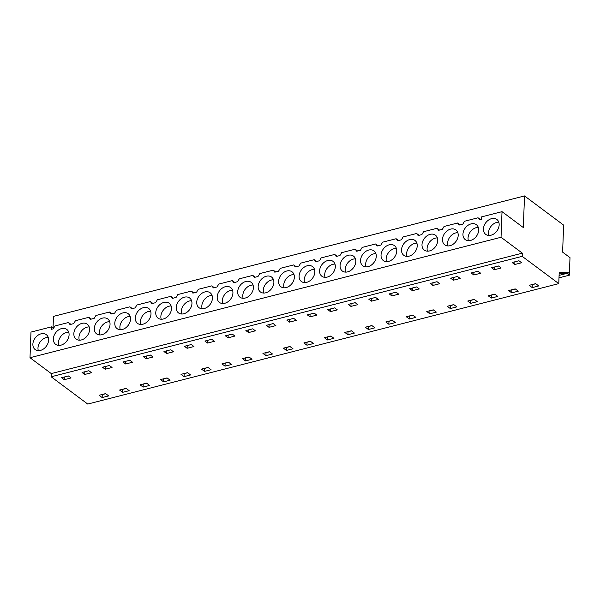 <?xml version="1.0" encoding="UTF-8"?>
<svg xmlns="http://www.w3.org/2000/svg" width="600" height="600" viewBox="0 0 600 600"><rect width="100%" height="100%" fill="white"/><g stroke="black" fill="none" stroke-linecap="round" stroke-linejoin="round"><path stroke-width="0.9" d="M502.02 211.657L523.312 227.542L524.528 195.938L563.64 225.12L562.605 252.135L570 257.647L569.423 272.752L559.2 272.565L558.773 283.627L522.202 256.35L51.172 376.785L51.293 373.59L30 357.712L30.983 332.093L51.465 326.858L51.367 329.31L53.227 328.837L54.953 325.965L68.46 322.515L69.99 324.555L73.71 323.603L75.427 320.73L88.935 317.28L90.472 319.312L94.185 318.368L95.91 315.495L109.417 312.038L110.948 314.077L112.808 313.605L114.667 313.125L116.392 310.26L129.892 306.803L131.43 308.843L133.29 308.37L135.15 307.89L136.868 305.017L150.375 301.567L151.913 303.608L155.625 302.655L157.35 299.782L170.858 296.332L172.387 298.373L176.108 297.42L177.833 294.548L191.333 291.097L192.87 293.13L196.59 292.185L198.308 289.312L211.815 285.862L213.353 287.895L217.065 286.95L218.79 284.077L232.298 280.62L233.827 282.66L235.688 282.188L237.548 281.707L239.272 278.843L252.772 275.385L254.31 277.425L256.17 276.952L258.03 276.472L259.748 273.6L273.255 270.15L274.793 272.19L278.505 271.237L280.23 268.365L293.737 264.915L295.267 266.955L298.987 266.002L300.712 263.13L314.212 259.68L315.75 261.712L319.47 260.767L321.188 257.895L334.695 254.438L336.233 256.478L339.945 255.532L341.67 252.66L355.178 249.202L356.707 251.243L358.567 250.77L360.428 250.29L362.153 247.425L375.653 243.968L377.19 246.007L379.05 245.535L380.903 245.055L382.627 242.183L396.135 238.733L397.665 240.772L401.385 239.82L403.11 236.947L416.618 233.498L418.147 235.538L421.868 234.585L423.592 231.712L437.092 228.263L438.63 230.295L442.342 229.35L444.067 226.478L457.575 223.02L459.105 225.06L460.965 224.587L462.825 224.108L464.55 221.243L478.05 217.785L479.588 219.825L481.447 219.353L481.537 216.892L502.02 211.657L501.037 237.27L30 357.712M522.202 256.35L522.33 253.155L501.037 237.27M569.423 272.752L566.842 273.413L559.17 273.27M524.528 195.938L53.49 316.373L53.04 328.035M483.435 228.938A9.308 6.938 126.7 0 1 488.43 220.132A9.308 6.938 126.7 0 1 496.86 219.465A9.308 6.938 126.7 0 1 499.155 224.917A9.308 6.938 126.7 0 1 494.16 233.715A9.308 6.938 126.7 0 1 485.73 234.382A9.308 6.938 126.7 0 1 483.435 228.938M442.478 239.407A9.308 6.938 126.7 0 1 447.472 230.603A9.308 6.938 126.7 0 1 455.903 229.935A9.308 6.938 126.7 0 1 458.197 235.388A9.308 6.938 126.7 0 1 453.195 244.192A9.308 6.938 126.7 0 1 444.772 244.86A9.308 6.938 126.7 0 1 442.478 239.407M478.68 230.153A9.308 6.938 126.7 0 1 473.678 238.958A9.308 6.938 126.7 0 1 465.248 239.618A9.308 6.938 126.7 0 1 462.952 234.173A9.308 6.938 126.7 0 1 467.955 225.368A9.308 6.938 126.7 0 1 476.377 224.7A9.308 6.938 126.7 0 1 478.68 230.153M401.513 249.877A9.308 6.938 126.7 0 1 406.515 241.08A9.308 6.938 126.7 0 1 414.938 240.413A9.308 6.938 126.7 0 1 417.24 245.858A9.308 6.938 126.7 0 1 412.237 254.663A9.308 6.938 126.7 0 1 403.808 255.33A9.308 6.938 126.7 0 1 401.513 249.877M340.072 265.59A9.308 6.938 126.7 0 1 345.075 256.785A9.308 6.938 126.7 0 1 353.505 256.118A9.308 6.938 126.7 0 1 355.8 261.57A9.308 6.938 126.7 0 1 350.798 270.375A9.308 6.938 126.7 0 1 342.368 271.043A9.308 6.938 126.7 0 1 340.072 265.59M360.555 260.355A9.308 6.938 126.7 0 1 365.558 251.55A9.308 6.938 126.7 0 1 373.98 250.882A9.308 6.938 126.7 0 1 376.275 256.335A9.308 6.938 126.7 0 1 371.28 265.132A9.308 6.938 126.7 0 1 362.85 265.8A9.308 6.938 126.7 0 1 360.555 260.355M396.757 251.1A9.308 6.938 126.7 0 1 391.755 259.897A9.308 6.938 126.7 0 1 383.332 260.565A9.308 6.938 126.7 0 1 381.038 255.12A9.308 6.938 126.7 0 1 386.033 246.315A9.308 6.938 126.7 0 1 394.463 245.647A9.308 6.938 126.7 0 1 396.757 251.1M171.48 308.692A9.308 6.938 126.7 0 1 166.477 317.498A9.308 6.938 126.7 0 1 158.055 318.165A9.308 6.938 126.7 0 1 155.752 312.712A9.308 6.938 126.7 0 1 160.755 303.915A9.308 6.938 126.7 0 1 169.185 303.248A9.308 6.938 126.7 0 1 171.48 308.692M258.157 286.538A9.308 6.938 126.7 0 1 263.153 277.733A9.308 6.938 126.7 0 1 271.582 277.065A9.308 6.938 126.7 0 1 273.877 282.517A9.308 6.938 126.7 0 1 268.875 291.315A9.308 6.938 126.7 0 1 260.452 291.983A9.308 6.938 126.7 0 1 258.157 286.538M278.632 281.295A9.308 6.938 126.7 0 1 283.635 272.498A9.308 6.938 126.7 0 1 292.065 271.83A9.308 6.938 126.7 0 1 294.36 277.275A9.308 6.938 126.7 0 1 289.358 286.08A9.308 6.938 126.7 0 1 280.928 286.748A9.308 6.938 126.7 0 1 278.632 281.295M299.115 276.06A9.308 6.938 126.7 0 1 304.118 267.255A9.308 6.938 126.7 0 1 312.54 266.595A9.308 6.938 126.7 0 1 314.835 272.04A9.308 6.938 126.7 0 1 309.84 280.845A9.308 6.938 126.7 0 1 301.41 281.513A9.308 6.938 126.7 0 1 299.115 276.06M253.395 287.752A9.308 6.938 126.7 0 1 248.4 296.55A9.308 6.938 126.7 0 1 239.97 297.218A9.308 6.938 126.7 0 1 237.675 291.772A9.308 6.938 126.7 0 1 242.678 282.968A9.308 6.938 126.7 0 1 251.1 282.3A9.308 6.938 126.7 0 1 253.395 287.752M176.235 307.478A9.308 6.938 126.7 0 1 181.238 298.68A9.308 6.938 126.7 0 1 189.66 298.013A9.308 6.938 126.7 0 1 191.955 303.457A9.308 6.938 126.7 0 1 186.96 312.263A9.308 6.938 126.7 0 1 178.53 312.93A9.308 6.938 126.7 0 1 176.235 307.478M196.718 302.243A9.308 6.938 126.7 0 1 201.712 293.438A9.308 6.938 126.7 0 1 210.142 292.77A9.308 6.938 126.7 0 1 212.438 298.222A9.308 6.938 126.7 0 1 207.435 307.028A9.308 6.938 126.7 0 1 199.013 307.695A9.308 6.938 126.7 0 1 196.718 302.243M94.32 328.425A9.308 6.938 126.7 0 1 99.315 319.62A9.308 6.938 126.7 0 1 107.745 318.952A9.308 6.938 126.7 0 1 110.04 324.405A9.308 6.938 126.7 0 1 105.038 333.21A9.308 6.938 126.7 0 1 96.615 333.877A9.308 6.938 126.7 0 1 94.32 328.425M114.795 323.19A9.308 6.938 126.7 0 1 119.797 314.385A9.308 6.938 126.7 0 1 128.22 313.718A9.308 6.938 126.7 0 1 130.523 319.17A9.308 6.938 126.7 0 1 125.52 327.975A9.308 6.938 126.7 0 1 117.09 328.635A9.308 6.938 126.7 0 1 114.795 323.19M150.998 313.935A9.308 6.938 126.7 0 1 146.002 322.733A9.308 6.938 126.7 0 1 137.572 323.4A9.308 6.938 126.7 0 1 135.278 317.955A9.308 6.938 126.7 0 1 140.273 309.15A9.308 6.938 126.7 0 1 148.703 308.483A9.308 6.938 126.7 0 1 150.998 313.935M232.92 292.987A9.308 6.938 126.7 0 1 227.917 301.793A9.308 6.938 126.7 0 1 219.495 302.46A9.308 6.938 126.7 0 1 217.192 297.007A9.308 6.938 126.7 0 1 222.195 288.202A9.308 6.938 126.7 0 1 230.625 287.535A9.308 6.938 126.7 0 1 232.92 292.987M437.715 240.623A9.308 6.938 126.7 0 1 432.72 249.428A9.308 6.938 126.7 0 1 424.29 250.095A9.308 6.938 126.7 0 1 421.995 244.642A9.308 6.938 126.7 0 1 426.998 235.837A9.308 6.938 126.7 0 1 435.42 235.17A9.308 6.938 126.7 0 1 437.715 240.623M73.838 333.66A9.308 6.938 126.7 0 1 78.832 324.855A9.308 6.938 126.7 0 1 87.262 324.188A9.308 6.938 126.7 0 1 89.558 329.64A9.308 6.938 126.7 0 1 84.562 338.445A9.308 6.938 126.7 0 1 76.133 339.112A9.308 6.938 126.7 0 1 73.838 333.66M69.082 334.875A9.308 6.938 126.7 0 1 64.08 343.68A9.308 6.938 126.7 0 1 55.65 344.347A9.308 6.938 126.7 0 1 53.355 338.895A9.308 6.938 126.7 0 1 58.358 330.097A9.308 6.938 126.7 0 1 66.78 329.43A9.308 6.938 126.7 0 1 69.082 334.875M32.88 344.13A9.308 6.938 126.7 0 1 37.875 335.332A9.308 6.938 126.7 0 1 46.305 334.665A9.308 6.938 126.7 0 1 48.6 340.11A9.308 6.938 126.7 0 1 43.598 348.915A9.308 6.938 126.7 0 1 35.175 349.582A9.308 6.938 126.7 0 1 32.88 344.13M319.597 270.825A9.308 6.938 126.7 0 1 324.593 262.02A9.308 6.938 126.7 0 1 333.022 261.353A9.308 6.938 126.7 0 1 335.317 266.805A9.308 6.938 126.7 0 1 330.315 275.61A9.308 6.938 126.7 0 1 321.892 276.278A9.308 6.938 126.7 0 1 319.597 270.825M522.33 253.155L51.293 373.59M558.773 283.627L87.735 404.062L51.172 376.785M514.785 264.502L521.64 262.755L518.963 260.752L512.107 262.507L514.785 264.502L514.89 261.795M102.142 397.567L99.083 395.287L105.615 393.615L108.675 395.903L102.142 397.567L102.262 394.59L105.735 393.705M122.625 392.332L119.565 390.053L126.097 388.38L129.157 390.668L122.625 392.332L122.738 389.355L126.21 388.47M105.188 369.233L102.51 367.23L109.365 365.483L112.042 367.478L105.188 369.233L105.292 366.525M143.108 387.097L140.047 384.817L146.572 383.145L149.632 385.425L143.108 387.097L143.22 384.12L146.692 383.235M163.583 381.862L160.523 379.575L167.055 377.91L170.115 380.19L163.583 381.862L163.703 378.885L167.175 377.993M125.67 363.998L132.525 362.243L129.847 360.248L122.993 361.995L125.67 363.998L125.775 361.282M204.548 371.385L201.487 369.105L208.013 367.433L211.072 369.72L204.548 371.385L204.66 368.407L208.132 367.522M146.153 358.755L143.475 356.76L150.322 355.005L153 357.007L146.153 358.755L146.25 356.048M330.465 311.632L327.788 309.63L334.642 307.882L337.32 309.877L330.465 311.632L330.57 308.925M350.947 306.397L348.27 304.395L355.125 302.647L357.803 304.642L350.947 306.397L351.053 303.683M412.388 290.685L409.71 288.69L416.565 286.935L419.243 288.93L412.388 290.685L412.493 287.978M388.86 324.263L385.8 321.975L392.332 320.31L395.393 322.59L388.86 324.263L388.98 321.285L392.452 320.392M409.342 319.028L406.283 316.74L412.815 315.075L415.875 317.355L409.342 319.028L409.455 316.05L412.928 315.157M371.43 301.155L368.752 299.16L375.608 297.405L378.285 299.407L371.43 301.155L371.535 298.447M450.3 308.55L456.832 306.885L453.772 304.597L447.24 306.27L450.3 308.55L450.3 305.49M391.905 295.92L389.228 293.925L396.082 292.17L398.76 294.173L391.905 295.92L392.01 293.212M432.87 285.45L430.192 283.455L437.04 281.7L439.717 283.695L432.87 285.45L432.975 282.743M473.827 274.98L471.15 272.978L478.005 271.23L480.683 273.225L473.827 274.98L473.933 272.265M511.74 292.845L508.68 290.558L515.213 288.892L518.273 291.173L511.74 292.845L511.86 289.868L515.332 288.975M494.31 269.737L491.632 267.743L498.48 265.987L501.158 267.99L494.31 269.737L494.408 267.03M470.783 303.315L467.722 301.035L474.255 299.362L477.315 301.65L470.783 303.315L470.895 300.337L474.368 299.452M491.265 298.08L488.205 295.8L494.73 294.127L497.79 296.407L491.265 298.08L491.377 295.103L494.85 294.218M453.345 280.215L450.668 278.212L457.522 276.465L460.2 278.46L453.345 280.215L453.45 277.507M429.825 313.793L426.765 311.505L433.29 309.84L436.35 312.12L429.825 313.793L429.938 310.808L433.41 309.923M289.507 322.103L286.83 320.108L293.685 318.353L296.362 320.355L289.507 322.103L289.612 319.395M368.385 329.498L365.325 327.218L371.858 325.545L374.918 327.825L368.385 329.498L368.498 326.52L371.97 325.635M187.11 348.285L184.433 346.29L191.288 344.535L193.965 346.53L187.11 348.285L187.215 345.577M248.55 332.572L245.873 330.577L252.728 328.83L255.405 330.825L248.55 332.572L248.655 329.865M225.022 366.15L221.962 363.87L228.495 362.197L231.555 364.485L225.022 366.15L225.135 363.173L228.615 362.288M245.505 360.915L242.445 358.635L248.978 356.962L252.038 359.243L245.505 360.915L245.618 357.938L249.09 357.053M207.593 343.05L204.915 341.055L211.763 339.3L214.44 341.295L207.593 343.05L207.69 340.343M286.462 350.445L292.995 348.772L289.935 346.493L283.403 348.157L286.462 350.445L286.462 347.377M228.067 337.815L225.39 335.812L232.245 334.065L234.923 336.06L228.067 337.815L228.173 335.108M269.025 327.337L266.347 325.343L273.202 323.587L275.88 325.59L269.025 327.337L269.13 324.63M309.99 316.868L307.312 314.873L314.168 313.118L316.845 315.112L309.99 316.868L310.095 314.16M347.903 334.733L344.843 332.452L351.375 330.78L354.435 333.067L347.903 334.733L348.015 331.755L351.487 330.87M306.945 345.21L303.885 342.923L310.418 341.257L313.478 343.538L306.945 345.21L307.058 342.225L310.53 341.34M327.42 339.968L324.36 337.688L330.892 336.015L333.952 338.303L327.42 339.968L327.54 336.99L331.013 336.105M265.987 355.68L272.513 354.007L269.452 351.728L266.19 352.56L262.928 353.4L265.987 355.68L265.98 352.612M184.065 376.627L181.005 374.34L187.538 372.675L190.597 374.955L184.065 376.627L184.178 373.65L187.65 372.757M84.713 374.468L82.035 372.472L88.883 370.718L91.56 372.712L84.713 374.468L84.817 371.76M532.222 287.61L538.755 285.938L535.695 283.657L529.162 285.322L532.222 287.61L532.222 284.543M166.627 353.52L163.95 351.525L170.805 349.77L173.483 351.772L166.627 353.52L166.733 350.812M64.23 379.702L61.552 377.707L68.407 375.952L71.085 377.947L64.23 379.702L64.335 376.995M53.505 328.38L51.465 326.858M70.883 324.322L68.46 322.515M91.365 319.087L88.935 317.28M111.84 313.853L109.417 312.038M132.322 308.618L129.892 306.803M152.805 303.375L150.375 301.567M173.28 298.14L170.858 296.332M193.763 292.905L191.333 291.097M214.245 287.67L211.815 285.862M234.72 282.435L232.298 280.62M255.202 277.2L252.772 275.385M275.685 271.957L273.255 270.15M296.16 266.722L293.737 264.915M316.642 261.487L314.212 259.68M337.118 256.252L334.695 254.438M357.6 251.017L355.178 249.202M378.082 245.775L375.653 243.968M398.558 240.54L396.135 238.733M419.04 235.305L416.618 233.498M439.522 230.07L437.092 228.263M459.998 224.835L457.575 223.02M480.48 219.6L478.05 217.785M498.787 222.195A9.308 6.938 -53.3 0 0 488.535 232.74A9.308 6.938 -53.3 0 0 488.903 235.455M457.83 232.673A9.308 6.938 -53.3 0 0 447.577 243.21A9.308 6.938 -53.3 0 0 447.938 245.933M478.312 227.438A9.308 6.938 -53.3 0 0 468.053 237.975A9.308 6.938 -53.3 0 0 468.42 240.69M416.873 243.142A9.308 6.938 -53.3 0 0 406.612 253.688A9.308 6.938 -53.3 0 0 406.98 256.403M355.433 258.855A9.308 6.938 -53.3 0 0 345.173 269.392A9.308 6.938 -53.3 0 0 345.54 272.108M375.915 253.612A9.308 6.938 -53.3 0 0 365.655 264.157A9.308 6.938 -53.3 0 0 366.022 266.873M396.39 248.377A9.308 6.938 -53.3 0 0 386.138 258.923A9.308 6.938 -53.3 0 0 386.498 261.638M171.113 305.978A9.308 6.938 -53.3 0 0 160.852 316.522A9.308 6.938 -53.3 0 0 161.22 319.237M273.51 279.795A9.308 6.938 -53.3 0 0 263.257 290.34A9.308 6.938 -53.3 0 0 263.618 293.055M293.993 274.56A9.308 6.938 -53.3 0 0 283.733 285.105A9.308 6.938 -53.3 0 0 284.1 287.82M314.475 269.325A9.308 6.938 -53.3 0 0 304.215 279.87A9.308 6.938 -53.3 0 0 304.582 282.585M253.035 285.03A9.308 6.938 -53.3 0 0 242.775 295.575A9.308 6.938 -53.3 0 0 243.142 298.29M191.595 300.743A9.308 6.938 -53.3 0 0 181.335 311.288A9.308 6.938 -53.3 0 0 181.703 314.002M212.07 295.507A9.308 6.938 -53.3 0 0 201.817 306.045A9.308 6.938 -53.3 0 0 202.178 308.767M109.672 321.69A9.308 6.938 -53.3 0 0 99.413 332.228A9.308 6.938 -53.3 0 0 99.78 334.95M130.155 316.447A9.308 6.938 -53.3 0 0 119.895 326.993A9.308 6.938 -53.3 0 0 120.262 329.707M150.63 311.212A9.308 6.938 -53.3 0 0 140.377 321.757A9.308 6.938 -53.3 0 0 140.745 324.472M232.553 290.272A9.308 6.938 -53.3 0 0 222.292 300.81A9.308 6.938 -53.3 0 0 222.66 303.532M437.355 237.907A9.308 6.938 -53.3 0 0 427.095 248.445A9.308 6.938 -53.3 0 0 427.463 251.167M89.19 326.925A9.308 6.938 -53.3 0 0 78.938 337.462A9.308 6.938 -53.3 0 0 79.305 340.185M68.715 332.16A9.308 6.938 -53.3 0 0 58.455 342.705A9.308 6.938 -53.3 0 0 58.823 345.42M48.233 337.395A9.308 6.938 -53.3 0 0 37.98 347.94A9.308 6.938 -53.3 0 0 38.34 350.655M334.95 264.09A9.308 6.938 -53.3 0 0 324.697 274.627A9.308 6.938 -53.3 0 0 325.058 277.35M453.893 304.688L450.42 305.572M290.048 346.575L286.575 347.468M269.572 351.81L266.1 352.702M535.808 283.74L532.335 284.632M569.85 261.623L569.67 266.25M566.963 273.382L569.37 275.183L558.998 277.83M569.505 270.555L569.37 275.183M566.79 273.413L559.088 275.385"/></g></svg>
